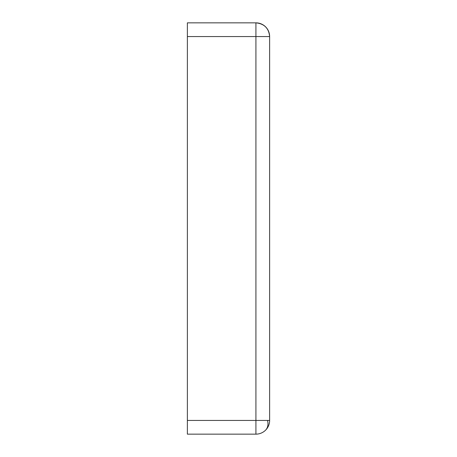 <?xml version="1.0" encoding="UTF-8"?>
<svg xmlns="http://www.w3.org/2000/svg" width="457" height="457" viewBox="0 0 457 457"><rect width="100%" height="100%" fill="white"/><g stroke="black" fill="none" stroke-linecap="round" stroke-linejoin="round"><path stroke-width="0.69" d="M255.92 434.15L187.37 434.15L187.37 420.44L269.63 420.44L269.63 36.56L255.92 36.56L255.92 434.15A13.71 13.71 0 0 0 269.63 420.44M255.92 22.85A13.71 13.71 0 0 1 269.63 36.56C268.836 28.271 264.266 23.701 255.92 22.85L255.92 36.56L187.37 36.56L187.37 22.85L255.92 22.85M187.37 420.44L187.37 36.56M267.511 420.44A13.71 10.357 -133.3 0 1 267.819 425.604A13.71 10.357 46.7 0 1 265.323 430.42"/></g></svg>
